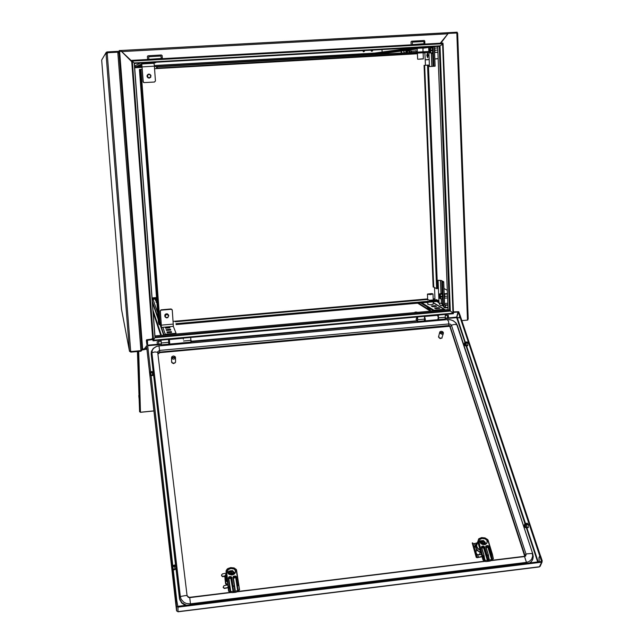 <?xml version="1.0" encoding="UTF-8"?>
<svg xmlns="http://www.w3.org/2000/svg" width="644" height="644" viewBox="0 0 644 644"><rect width="100%" height="100%" fill="white"/><g stroke="black" fill="none" stroke-linecap="round" stroke-linejoin="round"><path stroke-width="0.97" d="M437.405 285.992L437.365 285.131M142.268 349.032L144.224 348.951L144.328 349.467L144.578 348.541M467.786 319.738L468.108 319.086M141.213 349.821L142.308 349.628M382.979 54.064L384.661 53.283M427.705 53.436L427.849 57.316M427.544 57.67L426.827 55.4L427.358 53.122L428.075 55.392L427.544 57.67M119.543 51.367L121.281 51.246L121.265 50.514L121.708 51.617L131.972 61.293L131.714 60.399L442.927 43.076L442.766 43.953M448.248 32.683L457.168 32.2L457.192 32.949L448.272 33.432L448.248 32.683L121.241 50.506L447.886 32.739L447.91 33.826L440.279 43.22M457.176 32.441L457.578 33.174M118.496 51.633L119.188 50.675M118.585 51.721L119.655 51.335L142.662 349.096L141.873 348.927M456.838 32.965L457.634 33.263L468.011 319.183L467.431 319.448L456.838 32.965L448.224 33.432L440.778 43.196M423.14 47.278L434.008 46.666M382.367 53.589L373.238 54.112L373.198 53.267L412.023 47.898M141.986 67.201L134.644 67.379M144.602 62.895L156.259 62.243M445.213 309.853L443.998 309.249L433.935 310.15L433.959 310.859M415.871 312.485L415.251 312.082L414.406 312.614M417.916 312.3L415.839 312.034L415.863 312.477M176.102 334.019L176.045 333.294L165.17 334.268L164.051 335.105M152.193 299.468L156.677 298.856M372.61 50.659L372.602 50.111L372.409 51.037L371.572 51.311L370.88 50.208M371.137 50.192L371.838 51.117L372.441 50.119M364.48 51.053L364.456 50.562L364.287 51.464L363.425 51.77L362.733 50.659M362.983 50.651L363.691 51.568L364.287 50.578M363.232 50.635L363.627 51.343L364.045 50.586M363.586 50.61L363.49 51.319M371.379 50.176L371.838 50.884L372.192 50.127M371.733 50.16L371.636 50.852M138.734 351.431L140.44 412.249L139.579 411.645M139.555 411.564L137.397 351.552M138.814 395.625L139.04 398.233M148.708 56.72L148.869 59.296L161.33 58.403L160.936 56.044L148.708 56.72M162.336 58.701L162.095 55.561L161.306 55.006L147.919 55.762L147.379 56.463L147.605 59.514M412.321 42.134L412.377 44.621L424.082 43.728L423.8 41.498L412.321 42.134M424.911 44.074L424.782 41.119L424.211 40.508L411.677 41.176L411.001 41.804L411.113 44.847M438.435 315.029L438.516 318.852L438.001 319.625M445.358 314.401L445.133 319.005L438.161 319.657M438.314 318.442L438.234 315.045M417.602 316.912L417.674 320.913L417.368 321.549L416.942 321.106M424.557 316.284L424.372 320.889L417.368 321.549M416.596 317.685L416.909 317.13L417.441 317.581M437.582 315.31L438.057 316.188M417.095 321.243L417.537 319.223L416.668 317.589M446.904 315.238L447.508 316.437L447.178 318.023M448.377 315.431L448.546 317.548M445.39 315.343L448.425 315.431M183.331 338.092L183.331 338.768M190.713 337.424L190.922 342.157L169.766 344.065L169.356 340.33M161.113 340.096L161.225 344.041M168.535 339.428L168.792 344.17L161.386 344.846M160.976 341.087L160.992 340.274L161.04 341.087M161.29 344.041L161.081 340.104M158.827 344.234L158.577 341.344M157.152 341.827L157.321 344.025L157.152 341.827M161.33 344.033L157.329 344.025M190.785 338.494L190.97 341.892M527.911 527.629L528.394 525.279L527.227 523.29M149.802 372.023L149.762 372.731M467.383 345.788L467.866 343.832L466.981 341.996M225.022 578.215L225.545 583.593L226.374 584.551L225.819 585.219M224.877 578.932L225.038 578.545M177.969 611.663L176.649 610.882L176.52 606.109L176.577 610.689L175.893 600.602L146.542 345.595L176.569 610.609L175.901 600.651L176.77 600.49L147.09 340.386L152.781 339.581M542.055 561.946L540.163 566.342L539.422 566.784L542.256 560.956L540.558 555.885L539.761 555.981L538.988 557.76L539.213 561.729L538.972 557.712L539.744 555.933L459.647 316.027L459.132 317.999L456.717 317.379M445.342 318.651L456.685 317.621L458.399 312.284L457.964 312.042L456.652 317.122L447.54 317.951M176.593 606.407L177.969 607.163L178.018 611.663L539.068 566.833M458.399 312.284L459.631 315.987L460.323 315.922L458.689 311.728L453.44 311.889M152.741 339.002L146.599 339.815L146.792 344.387L147.532 344.315M176.77 600.546L177.841 606.358L541.282 561.455M524.683 556.183L449.729 326.258L159.712 352.638L158.593 353.725L157.772 351.696L159.591 350.433L159.696 352.075L158.577 353.162M530.431 562.808L532.499 559.942M175.949 568.531L179.523 598.96L181.624 602.929L185.303 605.441M169.605 343.284L169.766 344.065M169.428 340.322L169.678 343.276M425 320.841L437.936 319.666L438.25 317.122L437.445 315.294M424.589 320.438L425.112 320.76L425.378 319.424L424.565 316.454L437.501 315.286M424.597 317.178L425.153 318.667L424.799 320.084M149.762 372.94L149.939 374.969M150.752 372.474L152.813 372.61M150.672 371.789L152.177 371.58L152.298 372.288M151.066 375.259L153.489 374.631L153.336 372.731L152.314 372.49L152.531 375.17M150.768 372.675L152.314 372.49M153.216 372.095L153.312 372.53M151.082 375.412L152.539 375.323L151.123 375.734M152.539 375.323L153.497 374.953L152.531 375.637M171.731 566.849L172.181 569.924L171.787 565.529M173.228 569.465L175.949 568.636L175.78 566.511L174.637 566.334L174.878 569.336M174.637 566.334L172.898 566.583M174.419 564.973L174.613 566.084L172.866 566.326M173.244 569.602L174.846 569.674M175.603 565.537L175.756 566.253L174.613 566.084M174.878 569.473L175.957 568.773L174.87 569.658M467.665 342.801L465.097 343.324L465.209 345.152L465.097 343.324M465.209 345.152L466.28 345.482L466.119 342.906M466.28 345.482L467.826 345.281M465.845 345.957L467.786 345.434M467.6 342.608L466.055 342.713L465.395 342.165M465.218 345.007L464.622 345.063L464.871 345.514L466.24 345.635M465.032 343.131L464.654 342.689L465.024 343.163L466.055 342.713M464.622 345.063L465.169 345.305M464.63 342.954L464.437 344.379L464.984 345.031M464.437 343.075L464.549 344.902M528.338 527.38L526.607 527.653L524.675 526.679L525.391 527.243M526.18 527.847L526.607 527.653M528.209 524.474L525.319 525.069L525.448 527.106L525.319 525.069M528.386 527.235L526.663 527.516L526.486 524.643M525.013 524.417L524.457 524.433L524.417 525.673L524.578 526.462L525.279 526.607M526.663 527.516L525.448 527.106M524.474 524.482L524.578 526.462M528.128 524.232L526.406 524.401L525.44 523.54M525.238 524.828L524.659 524.144L525.23 524.86L526.406 524.401M225.561 576.485L225.706 578.892L227.155 581.097M236.437 579.262L236.654 578.602M236.606 578.248L236.364 578.827M225.585 576.71L226.913 579.423M225.899 574.215L225.118 575.712L225.803 580.469L227.284 581.967M225.062 578.489L225.65 583.496L226.511 584.494L226.551 583.81L225.682 582.82L225.118 575.712M227.107 584.977L226.39 583.665M236.589 580.308L236.847 579.858M230.713 567.606L234.166 568.016L236.525 569.868L239.592 589.92L236.525 592.11L235.028 592.367L236.549 592.094M236.573 570.487L234.939 568.467L231.236 567.589L227.767 568.741L226.269 571.349L226.471 571.896L227.421 571.775L229.264 574.464L232.041 575.036L234.432 573.933L235.374 572.532L235.535 570.801L236.573 570.302M227.421 571.775L228.218 569.634L230.89 568.475L234.013 569.006L235.535 570.801M228.926 571.872L227.807 572.959M226.302 571.719L226.108 570.761L227.203 569.087L230.689 567.573L234.054 567.944L236.324 569.554L239.592 589.944M233.289 577.765L235.165 577.217L236.026 577.797L238.224 590.435L239.318 589.912L238.844 585.267M238.224 590.435L234.625 591.329L234.939 590.009L234.996 591.281M230.335 591.49L230.327 590.596L230.552 591.554L228.636 591.281L231.751 592.681L235.028 592.367L231.751 592.681M228.636 591.281L226.028 571.107L227.831 568.58L230.721 567.638M234.963 573.321L233.957 572.114M228.701 578.328L230.673 577.773L231.446 578.344L233.217 590.307L233.836 591.425L232.951 590.596L230.721 578.183L228.878 578.795L230.6 590.677M230.552 591.554L233.369 591.482L233.297 592.577M227.437 571.872L226.599 571.969L228.435 586.942L226.221 571.542M238.908 585.662L237.419 585.863L237.523 589.832L235.752 578.079L236.107 577.064L238.038 590.548M236.485 570.689L235.551 570.898M231.172 578.634L231.518 577.604L232.911 590.395M228.878 573.128L229.795 571.936L231.26 571.421L232.581 571.727L233.595 572.83L232.862 571.502L231.035 571.067L229.562 571.751L228.878 573.128L228.314 573.24L228.709 572.323L228.499 573.168M232.073 574.021L231.325 573.49L231.51 572.516L231.615 573.401L233.064 573.901M230.367 574.223L230.793 571.977L231.421 571.904L231.51 572.516M233.619 574.335L233.748 573.82L232.009 574.029L231.888 575.052M231.22 574.746L230.85 574.166L229.151 574.376M233.442 574.617L233.748 573.82M234.247 573.482L234.078 574.231L233.869 573.53M234.094 572.5L232.621 570.656L230.987 570.729L233.023 571.188L233.716 572.54M230.987 570.729L228.709 572.323L229.336 571.051L230.987 570.729M228.797 574.142L229.167 574.4M230.89 572.588L231.099 573.587L230.544 574.207M227.71 584.881L224.023 585.67L223.146 587.191L224.345 588.197L228.089 587.489M226.004 573.136L222.518 573.852L221.52 574.899L222.285 576.356L225.11 575.929M223.235 587.521L224.233 588.455L228.121 587.722M221.56 575.744L222.55 576.67L225.094 576.179M476.286 544.486L475.747 546.603L476.488 549.074L478.46 551.087L480.674 552.013M477.558 542.135L476.335 544.228L476.431 546.466L477.808 548.769L480.174 550.33M476.954 542.828L475.224 545.597L476.568 550.121L480.263 552.455L479.41 554.814L477.993 554.669M476.544 553.856L474.387 547.964L475.224 545.597M477.373 554.75L476.697 554.299M481.64 537.619L485.568 538.207L488.128 540.316L485.471 538.191L481.664 537.643L478.806 538.988L478.492 541.467L479.595 541.524L481.897 544.156L484.489 544.631L486.792 543.383L487.21 540.614L488.128 540.316L492.419 554.323L488.128 540.292M479.595 541.524L479.852 539.439L482.058 538.432L485.117 538.883L487.21 540.614M480.207 541.403L479.651 541.668M485.954 546.973L488.233 547.255L491.71 558.59L491.38 554.42L492.185 559.338L493.191 558.831L492.435 554.371M492.185 559.338L488.836 560.183L488.442 555.273L485.753 546.152L487.677 545.54L488.691 545.991L491.364 554.387L492.209 554.283L488.031 540.606L487.242 540.694M489.029 559L489.182 560.143M484.699 559.523L484.98 560.393L483.105 560.135L485.777 561.528L490.156 561.037L488.828 561.27L489.279 560.135M483.105 560.135L477.848 542.192L478.573 539.028L481.664 537.643M485.89 544.172L485.576 543.447M485.431 543.222L485.149 542.852M481.648 547.497L483.934 547.778L488.104 560.272L487.089 559.386L483.644 548.004L481.76 547.859M484.98 560.393L487.653 560.328L487.242 561.431L488.788 561.246M493.191 558.831L490.277 560.98M487.17 561.439L485.777 561.528M478.492 541.467L477.985 540.928L476.6 545.927L477.792 548.261L480.046 549.912M479.627 541.612L478.838 541.709L482.718 555.949L478.363 541.306M484.779 560.328L484.119 555.796L481.358 547.094L481.841 546.297L483.378 546.056L484.634 546.933L487.097 555.088L487.919 560.232M491.799 559.556L491.388 558.767L492 559.443M491.131 554.943L492.539 554.758L493.385 558.791L492.531 554.758M488.353 554.87L488.434 555.273L488.249 554.782L486.727 555.088L487.065 559.29M480.295 542.86L481.978 541.33L483.499 541.612L484.626 542.659L484.707 542.176L483.427 541.161L481.833 541L480.762 541.58L480.279 542.836M483.394 543.439L482.332 543.407L482.589 542.353L482.662 543.214L484.127 543.697M481.471 543.914L482.01 543.294L481.825 541.846L482.589 542.353M483.064 544.027L483.266 544.599M482.606 544.43L481.607 543.995M484.658 544.607L485.109 543.311L485.616 543.294L485.222 544.47M485.182 542.329L483.451 540.582L482.066 540.63L483.966 541.081L484.827 542.369M481.954 540.646L480.005 542.151L480.368 540.952L481.954 540.646M485.463 543.27L485.278 544.446M484.682 544.599L485.109 543.311M480.368 540.952L479.933 542.039M482.694 544.47L483 544.067M482.018 542.747L481.632 543.995M474.612 547.328L475.071 546.023M478.581 554.54L476.946 554.589L476.327 553.107M476.649 543.077L474.443 543.552L475.127 545.862M482.018 556.496L477.26 557.446L476.27 556.625L476.254 557.414L477.099 557.728L482.09 556.746M474.467 546.603L474.974 546.305M473.01 543.786L474.451 547.77M175.393 362.467L173.574 363.635L171.755 362.532M173.727 359.151L174.967 358.66L175.522 357.653L171.578 358.016L172.383 358.901L173.727 359.151M171.618 361.517L172.592 363.232L175.047 362.894L175.546 362.025L175.474 357.959M175.506 357.653L174.959 356.454L173.308 356.003L171.819 356.744L171.578 358.016M442.066 337.955L440.158 338.623L438.596 337.126M441.985 334.236L443.056 333.793L443.434 332.803L439.747 333.149L441.985 334.236M438.709 336.184L439.321 338.036L441.752 338.205L443.281 333.512M443.289 332.819L442.686 331.676L441.035 331.233L439.78 331.902L439.747 333.149M434.41 48.211L434.853 48.179L434.531 49.234L435.28 50.24L434.611 51.335L435.022 52.373L434.571 52.414M434.346 46.642L435.127 66.179L429.468 66.565L435.094 66.179L434.314 46.65M431.705 48.091L432.301 48.018L432.559 49.773M432.607 51.005L432.494 52.816L431.681 52.872L432.438 52.784L432.599 50.787M430.619 50.055L430.482 48.163L430.031 48.203L430.965 50.039L429.918 48.525L429.427 50.2L429.902 50.176L430.192 48.727M431.311 50.353L430.297 50.119L430.321 49.057M430.538 51.488L430.57 51.005M429.468 51.093L430.063 52.631L430.659 50.948L430.095 52.937L429.379 51.101L429.942 51.069L430.321 52.397M430.916 50.932L430.747 50.393M429.427 50.2L430.289 50.16L430.321 51.021M430.659 50.948L430.675 52.88L429.798 52.728M429.347 50.208L429.733 48.26M432.567 49.982L432.301 48.018M432.494 52.816L430.675 52.88M430.562 50.087L431.383 50.635M430.611 50.731L431.303 50.635M410.977 51.222L411.46 51.19L411.25 52.462M408.513 51.109L409.061 51.045L409.198 52.341M407.362 52.679L406.855 51.512L406.453 52.728M407.105 51.729L406.895 52.703M407.258 52.687L407.233 52.067M406.372 52.736L406.702 51.262M407.491 52.671L407.354 51.174L406.839 51.23L407.443 52.671M409.101 50.031L409.061 51.045M173.075 321.372L175.104 321.187L175.168 321.742L427.672 299.452M175.047 321.195L175.168 321.742M427.68 299.573L429.476 300.241L436.664 299.702L437.984 300.466L175.973 323.666M156.653 68.079L427.946 52.486L156.653 68.079L156.661 68.578L154.568 68.699M157.313 67.853L157.241 66.847L156.581 67.081L156.597 68.586M433.146 287.047L433.718 287.079L424.621 65.366L424.05 65.406L433.146 287.047M419.751 59.159L423.213 58.918L419.751 59.159M417.771 59.248L423.35 58.765L423.084 52.84M423.044 51.794L422.915 48.059L420.476 48.147L417.167 48.405L417.344 52.116M141.704 63.965L154.005 63.265L154.335 65.543L155.47 80.951L154.439 82.021L144.127 82.625L143.282 82.239L141.841 64.633L141.696 63.957L140.786 64.4L140.931 66.364L141.905 66.324M143.161 81.667L144.127 82.625M143.065 81.691L141.889 66.171L140.931 66.356M150.857 76.958L149.73 77.956L148.184 77.852L149.231 78.061L147.484 77.216L147.315 75.131L149.094 74.068L150.905 75.34L150.583 77.385L148.627 77.996L147.194 76.644L147.846 74.479L150.068 74.358M148.386 77.53L147.621 76.749L147.621 75.316L148.386 74.559L149.81 74.583L150.696 75.718L150.567 76.797L149.456 77.674L148.386 77.53M147.259 75.171L147.162 76.652L148.192 77.852L147.09 75.791L148.49 74.149M149.416 78.037L148.096 77.868L149.505 78.021L148.08 77.819L147.082 76.451L147.291 75.074L148.458 74.157M149.48 78.021L148.104 77.835L147.13 76.66L147.283 75.082L148.442 74.165L147.025 75.807L148.048 77.827L147.098 76.668L147.202 75.195L147.073 76.676L148.023 77.827L146.985 75.823L148.378 74.181M447.934 307.808L444.231 307.679L442.766 305.296L443.394 305.32L444.851 307.413L447.918 307.381M443.652 281.798L444.601 304.741L443.394 305.32L442.476 282.297L443.692 281.75L441.156 280.43L438.105 280.325L439.055 303.437L440.472 305.473L442.814 305.715M438.105 280.325L440.568 280.51L443 281.774L441.848 282.281L442.476 282.297M442.404 296.224L442.082 294.195L441.333 293.777L442.138 294.163L442.396 296.007M440.512 296.312L440.375 294.348L439.804 294.155L440.512 296.312L439.804 294.437L439.329 295.644L439.973 294.614M440.367 295.838L440.214 295.145M441.06 296.57L440.44 297.431M440.432 297.166L440.649 296.329M439.361 296.49L439.941 298.293L440.544 297.158L439.973 298.599L439.272 296.441L439.82 296.465L440.303 298.1M440.464 297.109L440.874 297.061L440.48 296.836M440.544 297.158L440.552 298.792L439.82 298.438M439.329 295.644L439.425 294.397M440.11 295.805L440.19 296.337L439.272 296.441M440.375 294.348L442.138 294.163M442.283 298.647L440.552 298.792M444.175 294.155L445.028 296.361L444.376 297.303L444.771 298.148L444.328 298.108M430.957 294.429L432.832 293.986L431.754 293.567L427.568 294.099L430.957 294.429M432.865 293.865L430.667 294.614L427.431 294.244M427.874 304.258L430.071 304.749L433.13 304.371L433.315 301.803M431.094 309.313L427.93 309.023L430.981 309.241M427.375 307.035L427.93 309.015M165.033 316.711L165.395 314.795L167.472 314.248L168.736 315.81L167.585 317.75L165.307 317.202L165.13 315.182L166.973 314.151L168.615 315.319M167.907 317.572L166.466 317.886L165.242 317.114M167.746 317.363L166.377 317.589L165.54 316.985L165.267 315.995L165.959 314.811L166.973 314.53L168.165 315.19L168.366 316.526L167.746 317.363M165.017 316.671L165.001 315.31L166.104 314.2L167.569 314.208L168.599 315.278M164.993 316.623L165.041 315.182L166.096 314.183L167.561 314.192L168.583 315.23M164.977 316.574L165.057 314.98L166.055 314.087L167.52 314.095L168.567 315.19M164.961 316.518L165.001 315.085L166.063 314.103L167.529 314.111L168.543 315.125M164.936 316.47L164.969 315.005L166.023 314.006L167.488 314.014L168.527 315.085M164.92 316.421L164.92 315.093L166.015 313.99L167.48 313.99L168.503 315.029M164.904 316.373L164.977 314.787L165.975 313.886L167.44 313.894L168.487 314.988M164.88 316.325L164.88 314.988L165.983 313.902L167.448 313.91L168.462 314.932M160.106 322.515L161.403 327.434L161.354 325.115L173.276 324.061L172.254 310.142L171.095 308.959L172.101 309.692M161.081 309.82L160.316 311.173L161.016 309.828L171.095 308.959M173.276 324.061L173.317 326.379L161.419 327.434L164.067 335.073M161.258 325.518L160.195 310.843M106.759 53.629L105.97 53.194L107.105 52.744L107.041 51.955L117.691 51.351L118.705 51.874L118.923 53.033M107.041 51.955L106.18 52.422L101.688 60.077L121.491 309.136L129.468 351.012L130.627 350.811L131.151 351.519L141.286 350.594L141.229 349.869M106.791 53.621L106.743 53.154M140.883 350.634L140.931 351.23L131.167 352.107L131.11 351.374L131.175 352.123L130.209 350.779M130.217 350.94L129.541 351.31L130.684 352.01M131.11 351.374L130.619 351.278M107.468 53.283L107.62 52.695L107.202 53.533L106.019 53.677L129.468 350.666L106.027 53.677M106.759 53.275L107.604 52.687L117.747 52.132L117.691 51.351M107.596 52.687L107.54 51.906L107.596 52.687M118.198 52.526L118.923 52.486M141.237 349.934L141.913 350.231L140.931 351.23M141.905 349.402L118.979 53.066L117.836 52.929L118.166 52.124L107.62 52.695M126.144 308.589L125.749 303.566M109.086 92.446L109.504 97.743M417.046 317.452L417.634 319.456L417.328 321.259M447.33 319.649L448.522 321.356L448.973 325.502L159.696 352.075L159.712 352.638M158.988 345.917L159.591 350.433L449.021 323.908L450.526 324.23L451.436 325.26L450.422 326.315L449.367 325.518L448.828 326.065M532.709 553.743L457.296 325.212L455.26 322.314L453.328 320.849L450.969 319.907L447.628 319.625L159.044 345.909L156.5 346.488L153.723 348.211L152.395 350.03L151.936 352.775L154.81 351.938L157.724 352.244L187.042 595.7L188 596.457M151.308 351.721L151.139 353.846L151.936 352.775L180.312 596.521L185.689 595.523L187.042 595.7L188.386 597.431L189.658 597.391L188.072 596.746M529.835 562.888L531.662 561.27L532.813 559.177L533.208 556.577L532.789 553.88L456.813 324.769L454.27 324.447L451.436 325.26L526.092 554.218L524.844 555.217L450.277 326.878M526.486 563.299L526.446 562.365L529.078 561.584L531.63 559.322L532.644 556.118L532.258 553.47L527.001 553.872L526.092 554.218L525.633 556.094L524.16 556.344M524.441 556.432L524.627 555.724M190.535 604.788L190.463 603.822L526.446 562.365L524.562 556.561L490.768 560.699M179.362 598.018L180.312 596.521L181.149 599.234L183.693 602.148L186.39 603.476L190.463 603.822L189.706 597.608L231.277 592.512M175.868 567.404L179.596 598.767L181.954 602.776L186.406 605.304M236.227 577.885L236.461 577.29M237.829 590.661L237.523 589.832M235.752 578.079L235.173 577.62L233.458 578.296L235.221 590.113M226.06 576.235L226.1 575.39M229.377 578.32L229.393 577.088L228.37 577.877L229.111 576.742L231.027 576.589L231.792 577.338L233.651 591.377M233.957 577.765L233.981 576.533L232.959 577.322L233.466 576.299L235.229 575.986L236.219 576.461L237.668 585.291L238.57 585.179L236.388 570.793M229.216 571.276L227.517 572.25M226.141 574.094L225.835 576.63L226.833 578.843M237.37 585.46L236.107 577.048L235.1 575.994M233.241 577.427L234.279 586.241L232.959 577.322M228.652 577.982L229.667 586.805L228.37 577.877M234.802 591.232L234.279 586.241L232.814 586.426L233.217 590.307L231.518 577.596L230.512 576.549M232.758 586.024L234.488 585.815M232.814 586.426L231.816 577.459M230.528 578.183L230.544 576.952L229.369 576.686M229.876 586.378L228.403 586.539M237.419 585.863L236.396 576.903M235.108 577.628L235.124 576.396L233.949 576.13M228.725 572.291L227.992 573.273M234.738 573.619L234.263 572.741M491.042 554.556L488.611 546.587L488.08 547.577L486.067 547.336M477.856 542.079L476.608 544.124L476.705 546.362L477.792 548.31L480.062 549.968M486.22 547.287L486.502 546.064L485.89 546.708M488.933 546.41L487.556 545.549M484.022 555.418L482.638 555.571M481.921 547.811L482.203 546.587L481.599 547.36M483.684 548.108L484.312 547.102L483.258 546.064M486.808 555.466L488.241 555.289L488.997 560.095M486.727 555.088L484.634 546.933M483 547.682L483.282 546.458L482.179 546.192M483.998 555.337L481.398 547.32M487.299 547.159L487.58 545.935L486.478 545.677M488.321 554.814L485.705 546.804M481.986 541.282L481.044 541.338M480.11 541.676L479.74 541.918M485.665 544.293L485.496 543.721M432.494 48.05L431.963 47.495L431.512 48.107M429.918 52.969L431.681 52.872L432.204 53.428L432.679 52.752M409.133 50.852L408.731 50.554L408.377 51.117M443.611 281.822L444.529 304.797L445.197 305.393L444.618 304.862M444.577 304.773L447.822 304.837M439.023 303.107L441.486 303.332L442.742 304.612M441.212 298.736L441.422 303.533L442.299 304.362M442.323 294.268L441.768 293.39L441.293 293.785M441.752 298.687L442.5 298.695M121.547 51.061L121.652 51.576M138.838 395.319L139.112 398.499M417.159 321.292L417.61 319.207L416.877 317.379L416.137 319.44L417.159 321.292M191.002 341.827L191.542 340.877M457.24 325.107L456.033 322.99L453.408 320.825L450.1 319.666L447.5 319.561L159.012 345.836L156.291 346.464L153.28 348.364L151.461 351.197L151.147 353.677L179.901 600.176M491.308 560.369L524.224 556.336L524.9 555.627L524.683 556.142M150.149 375.911L149.81 371.902M226.833 578.867L226.004 577.322L226.165 574.223M227.904 573.128L228.837 572.057M234.843 573.482L234.271 572.564M477.985 540.928L478.927 538.666L481.607 537.587L484.9 537.917L487.846 539.712M479.691 541.797L480.158 541.524M485.777 544.236L485.536 543.568M432.414 53.581L431.73 52.897M431.593 48.099L432.462 47.366M432.237 48.059L430.482 48.163M408.449 51.109L409.117 50.385M408.996 51.077L407.354 51.174M442.517 299.146L441.768 298.687M439.627 293.93L442.122 293.237M142.26 349.032L142.348 349.853L144.272 349.676L144.216 348.959L144.264 349.451M461.901 320.648L467.794 320.108L467.673 319.36M142.348 349.853L142.292 349.129M152.692 338.374L152.145 339.058M152.708 338.559L152.314 339.042M146.59 346.086L144.586 348.557L146.848 348.356M153.127 340L153.006 340.829L453.392 313.676L453.207 312.912M152.982 340.274L453.481 313.129M403.619 50.755L404.255 52.856M119.245 51.383L119.212 50.586L121.209 50.474L121.273 51.246L121.225 50.514M119.212 50.586L119.269 51.359M121.7 51.625L447.91 33.826M131.923 61.301L122.167 52.092M403.691 50.747L404.343 52.848M415.436 50.965L416.096 50.747L416.378 52.172M131.787 61.067L443.064 43.712M415.444 50.828L416.08 50.796M131.682 61.631L121.322 51.246L119.655 51.335M142.662 349.096L144.264 348.951L146.574 345.925M151.791 339.09L152.66 337.947M134.242 63.354L439.208 46.255L437.662 46.457L448.039 309.619L154.858 335.951L134.338 63.466L154.954 335.943M154.938 336.997L449.544 310.497L448.039 309.619L437.695 46.457L134.346 63.466M132.342 61.269L131.658 61.317L152.813 339.992L153.481 340.008L154.979 337.569L134.218 63.032L132.342 61.269L153.481 340.008M445.084 37.304L440.577 43.204M452.99 312.96L453.481 312.847L443.08 43.945L440.005 45.893L450.349 310.98L452.99 312.96L442.573 43.961M382.005 49.58L382.117 52.035M381.264 53.291L384.983 53.082L381.264 53.291M378.736 53.629L382.423 53.42L378.736 53.629M423.148 47.358L373.238 54.112M387.583 52.728L382.906 53.066L387.583 52.728M390.232 52.373L385.506 52.719L390.232 52.373M392.929 52.019L388.155 52.365L392.929 52.019M395.674 51.649L390.852 52.003L395.674 51.649M398.459 51.279L393.589 51.633L398.459 51.279M401.301 50.9L396.382 51.254L401.301 50.9M404.191 50.514L399.216 50.876L404.191 50.514M407.137 50.119L402.106 50.482L407.137 50.119M410.139 49.717L405.052 50.087L410.139 49.717M413.19 49.306L408.055 49.685L413.19 49.306M416.298 48.896L411.105 49.274L416.298 48.896M417.199 48.598L414.213 48.855L417.207 48.686M425.99 47.6L420.621 47.994L425.99 47.6M429.347 47.149L423.913 47.551L429.347 47.149M150.857 63.144L146.381 63.394L150.857 63.048M151.565 62.83L147.041 63.088L151.557 62.734M141.696 63.957L153.988 63.273L156.267 62.323M145.737 63.692L150.414 63.337L145.737 63.692M140.907 66.026L140.432 66.139L140.915 66.107M140.923 66.243L139.893 66.38L140.931 66.324M141.913 66.404L139.362 66.622L141.922 66.477M141.938 66.614L138.846 66.863L141.946 66.686M141.954 66.823L138.339 67.097L141.962 66.895M137.84 67.33L141.93 67.024L137.84 67.33M431.287 306.005L432.462 306.721L436.527 306.359L435.336 305.65L431.287 306.005M434.579 308.001L435.779 308.726L439.876 308.355L438.661 307.631L434.579 308.001M421.933 302.809L433.935 310.15M425.483 302.495L427.809 302.664M420.685 302.922L433.654 310.891M438.693 308.468L438.661 307.631M435.368 306.464L435.336 305.65M416.459 312.437L415.839 312.034M156.878 301.601L155.977 301.682L156.202 302.318L156.927 302.253M156.742 299.814L155.341 299.935L155.566 300.555L156.79 300.45M176.045 333.294L173.284 326.379M157.015 303.421L157.064 304.081M165.613 328.207L169.911 327.828L169.605 327.023L165.323 327.402L165.613 328.207M166.434 330.469L170.773 330.082L170.459 329.261L166.136 329.648L166.434 330.469M167.271 332.771L171.65 332.385L171.336 331.547L166.965 331.942L167.271 332.771M169.662 327.844L169.605 327.023M170.523 330.106L170.459 329.261M171.393 332.409L171.336 331.547M417.497 318.901L417.417 316.928M183.363 339.227L183.282 338.092M225.086 576.396L224.571 577.008L225.038 577.338M175.893 600.602L176.77 600.49M146.792 344.427L147.54 344.355M465.33 342.214L457.168 317.355M540.517 555.885L460.339 315.963L459.647 316.027M540.541 555.828L539.744 555.933M453.465 312.445L457.964 312.042M541.435 562.236L177.969 607.163M459.631 315.987L459.14 317.959L457.095 317.331M146.341 340.459L146.792 344.387M539.761 555.981L541.459 561.061M176.52 606.109L175.901 600.651M172.745 565.247L175.595 565.464L153.489 374.526M153.2 372.023L151.139 353.846L153.256 372.111M169.694 343.856L169.461 343.292M169.396 343.3L169.469 343.88M174.918 566.382L175.756 566.253M465.242 344.806L464.557 344.87M464.984 343.067L464.445 343.115M464.912 342.922L464.485 342.962M465.62 343.107L465.024 343.163M525.504 526.575L524.675 526.679M525.504 526.333L524.594 526.438M526.204 524.739L525.23 524.86M225.803 580.469L225.682 582.82M224.965 578.747L225.593 583.657M226.543 584.519L226.165 584.977M234.625 591.329L233.836 591.425M233.595 572.83L231.856 573.039M230.705 573.176L228.966 573.385M230.278 573.885L229.658 574.311M230.914 573.482L228.411 573.788M228.298 573.659L228.314 573.24M234.392 573.973L234.424 573.514M234.456 573.909L234.239 573.088L231.615 573.401M234.271 572.524L234.239 573.088M231.099 573.369L230.793 571.977M231.011 572.766L231.421 571.904M231.285 573.353L231.196 572.741M476.568 550.121L475.723 552.48M474.757 546.901L474.596 547.279M480.263 552.455L480.794 552.391M481.438 554.565L479.41 554.814M488.836 560.183L488.104 560.272M484.626 542.659L483 542.86M481.913 542.989L480.545 543.15M483.282 543.794L484.916 543.6M482.01 543.294L480.843 543.431M485.334 542.361L485.125 542.916L482.662 543.214M485.479 543.27L485.125 542.916M482.219 543.182L482.412 541.773M474.443 543.552L473.276 543.786M475.916 552.697L477.317 557.438M477.759 554.726L478.5 557.205M476.801 556.577L472.752 542.908L472.221 542.956L476.27 556.625M472.221 542.956L476.254 557.358M175.45 357.138L171.513 357.501M175.458 357.444L171.521 357.806M443.273 332.32L439.594 332.658M443.201 332.626L439.522 332.964M437.727 48.018L434.853 48.179M437.807 50.095L435.28 50.24M437.888 52.212L435.022 52.373M437.888 52.253L434.579 52.446M447.25 290.315L443.949 288.544M438.314 285.525L437.365 285.018M425.201 59.932L429.186 59.538M434.837 58.982L438.145 58.66M428.695 47.423L429.468 66.565M432.446 46.923L433.219 66.276M433.09 46.835L433.863 66.235M430.417 51.52L430.442 52.067M430.892 50.087L430.289 50.16M432.583 50.385L430.78 50.94M431.746 50.433L431.657 49.991M431.078 50.618L430.594 50.409M416.137 50.924L411.46 51.19M405.825 50.465L405.929 52.76M409.697 49.95L409.801 52.542M142.147 69.407L140.98 69.472M159.937 322.531L161.056 322.427M434.507 287.506L434.966 298.719L433.195 298.872M425.426 65.302L424.911 52.848L423.092 52.953M437.984 300.466L438.025 301.384L176.037 324.608M157.241 66.847L427.906 51.512L427.946 52.486M424.638 65.366L427.527 65.125L436.608 288.657L433.718 287.079M436.608 288.657L437.509 288.576L428.453 65.076L427.527 65.125M159.124 324.681L160.09 324.6L140.972 69.286L139.458 69.552L158.464 322.749L159.124 324.681L139.973 69.343M419.147 59.168L421.828 58.998L419.147 59.168M154.552 81.997L144.224 82.601M442.766 305.296L441.848 282.281M440.182 295.846L439.788 295.62M440.399 297.769L440.295 297.198M439.82 296.465L440.214 296.691M440.19 296.337L440.786 296.675M440.947 296.763L441.551 297.101L440.665 297.174M441.551 297.101L441.518 296.256L440.633 296.329M442.42 296.643L441.607 296.715M447.475 296.143L445.028 296.361M447.548 297.906L444.771 298.148M447.379 293.519L444.159 293.801M447.395 293.954L444.61 294.195M429.29 294.211L431.52 294.01L429.29 294.211M429.862 294.211L429.846 293.793M428.341 307.623L428.397 308.951M161.258 325.534L160.195 322.507M161.354 325.115L160.316 311.173M161.201 310.15L171.232 309.281M144.337 349.467L146.945 349.201L144.377 349.434M433.219 299.492L433.984 299.943M436.664 301.505L439.015 302.873M447.532 307.84L447.95 308.082M438.991 302.334L437.445 301.432M434.764 299.871L433.195 298.961M156.629 298.317L152.04 298.703M156.573 297.568L151.984 297.955M154.906 337.689L450.478 311.076M401.558 53.009L401.47 51.045M401.091 51.093L401.172 53.033M385.168 53.21L385.201 53.935M154.415 66.557L384.041 53.565L384.066 53.999M373.955 53.162L154.335 65.567M137.647 66.509L135.49 66.63M135.119 66.654L134.491 66.686M425.201 59.836L429.186 59.441M434.829 58.886L438.137 58.564M141.986 67.266L134.572 67.684M382.963 53.71L154.415 66.646M141.994 67.346L134.572 67.765M134.089 62.911L440.174 45.772M449.544 310.497L439.208 46.255M433.549 46.771L422.891 48.187M417.215 48.944L382.19 53.605M134.548 66.066L140.271 63.136M135.409 67.572L140.827 64.996M143.161 63.877L145.109 62.951M431.408 311.092L428.276 309.152M427.705 308.798L418.519 303.115M433.356 302.946L443.998 309.249M163.673 335.138L160.042 324.6M158.207 319.271L152.427 302.511M161.378 335.339L153.022 310.392M153.183 312.501L160.791 335.395M165.275 334.26L162.827 327.313M157.724 312.839L152.91 299.178M140.44 412.249L153.94 410.904M137.792 351.519L139.563 411.597M438.548 317.846L445.471 317.218M417.723 319.73L424.678 319.102M183.54 340.99L190.914 340.314M161.33 343.002L168.752 342.326M456.685 317.621L464.928 342.495M466.079 345.965L525.037 523.854M528.209 527.581L526.373 527.879L537.651 561.922M147.693 345.715L161.29 344.484M168.817 343.799L169.453 343.743M191.043 341.779L416.998 321.227M538.199 561.85L526.905 527.79M525.472 523.5L466.554 345.9M416.636 320.76L191.405 341.223M158.521 344.21L147.637 345.2M147.605 344.934L147.428 340.064M237.024 591.812L485.383 561.359M175.667 565.649L153.409 373.48M230.141 591.425L229.667 586.805L228.749 586.917L228.966 591.176M235.1 591.273L235.028 592.367M234.537 586.209L234.939 590.009M229.924 586.773L230.327 590.572M228.652 591.232L228.435 586.942M491.388 558.767L487.983 547.593M488.82 557.704L489.223 559.024M484.61 560.264L483.918 555.82L483.056 555.925L483.483 560.022M484.489 558.203L484.9 559.556M483.145 560.079L482.718 555.949M434.273 46.65L435.054 66.179M431.118 47.093L431.158 48.123M431.351 52.889L431.899 66.413M431.214 47.084L431.255 48.115M431.448 52.88L431.987 66.404M410.888 49.789L411.009 52.47M410.84 49.797L410.953 52.478M408.055 50.168L408.095 51.134M408.143 50.151L408.183 51.126M427.656 298.913L175.104 321.187M156.661 68.578L417.417 53.758M154.383 66.179L142.058 66.879M444.545 303.509L447.757 303.219L444.545 303.493M445.793 307.993L445.197 305.393L447.83 305.159M442.026 305.787L442.525 304.491M441.301 298.727L441.486 303.332L442.718 304.048M441.1 293.801L440.568 280.518M441.011 293.809L440.48 280.494M130.627 350.811L107.202 53.533M140.851 349.901L117.836 52.929M106.067 54.338L106.485 53.694M448.039 309.595L154.858 335.927M151.984 297.922L156.573 297.536M457.626 33.295L468.156 318.877M143.676 62.943L134.644 67.346M417.658 303.187L430.514 311.173M444.529 309.313L433.348 302.688M161.266 335.355L153.055 310.819M152.33 301.191L158.102 317.846M159.994 323.312L160.219 323.956M139.587 411.725L137.816 351.519M153.948 410.985L140.44 412.321M416.942 317.13L417.417 317.089M437.735 315.254L438.242 315.206M445.431 318.217L447.242 318.047M448.602 317.564L447.322 318.023M169.469 340.322L168.607 340.394M161.081 341.079L157.144 341.811M169.726 343.268L168.809 343.357M178.01 611.8L539.245 566.937M189.634 597.35L230.753 592.311M237.547 591.474L484.932 561.149M183.17 338.285L169.388 339.533M153.232 372.039L152.169 371.58M173.268 569.811L174.854 569.69M467.625 345.756L465.998 345.973M467.222 341.988L465.58 342.069M464.92 345.53L465.886 345.973M464.654 342.689L465.523 342.069M525.134 527.396L526.237 527.879M527.525 523.266L525.681 523.403M524.667 524.144L525.609 523.411M225.706 578.892L225.778 577.523M235.269 572.782L235.414 570.439M231.534 574.883L231.824 574.456M475.747 546.603L476.238 545.218M486.671 543.528L487.379 541.596M484.014 555.353L481.623 547.408M484.715 559.604L484.119 555.796M488.337 554.83L485.93 546.893M489.038 559.081L488.442 555.273M171.57 358.281L171.626 362.242M439.586 332.586L438.548 336.812M410.912 49.781L411.033 52.47M417.642 59.103L417.393 53.21M444.593 304.709L443.684 281.774M432.993 294.099L433.235 300.007M427.463 294.308L427.697 300.007M427.793 302.286L427.882 304.395"/></g></svg>

